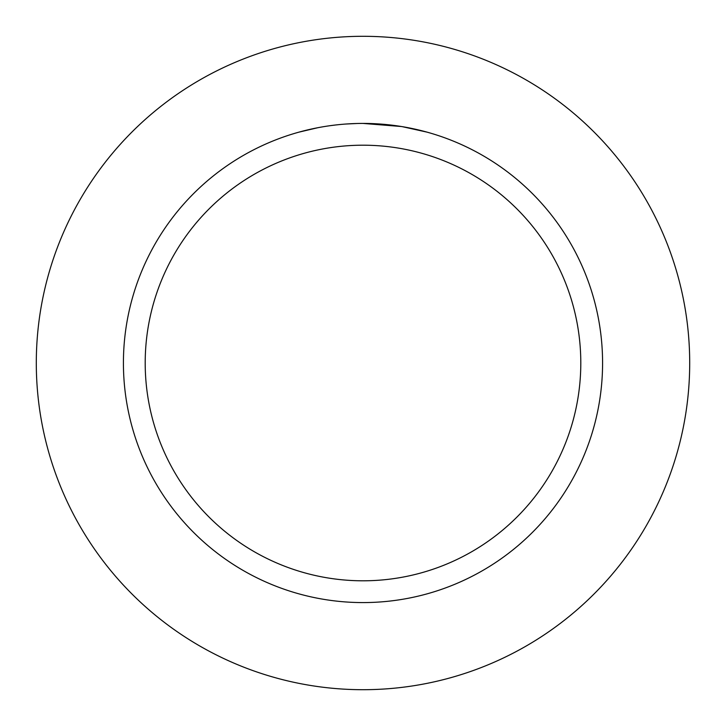 <?xml version="1.0" encoding="UTF-8"?>
<svg xmlns="http://www.w3.org/2000/svg" width="726" height="726" viewBox="0 0 726 726"><rect width="100%" height="100%" fill="white"/><g stroke="black" fill="none" stroke-linecap="round" stroke-linejoin="round"><path stroke-width="1.09" d="M363 36.3A326.7 326.7 0 0 1 689.7 363A326.7 326.7 0 0 1 363 689.7A326.7 326.7 0 0 1 36.3 363A326.7 326.7 0 0 1 363 36.3A326.7 326.7 0 0 1 689.7 363A326.7 326.7 0 0 1 363 689.7A326.7 326.7 0 0 1 36.3 363A326.7 326.7 0 0 1 363 36.3M367.383 123.465L370.296 123.529M389.544 124.899L390.461 124.999M363 123.42A239.58 239.58 0 0 1 602.58 363A239.58 239.58 0 0 1 363 602.58A239.58 239.58 0 0 1 123.42 363A239.58 239.58 0 0 1 363 123.42L401.306 126.505M402.322 126.669L427.06 132.141M404.945 127.123L402.758 126.741M363 145.2A217.8 217.8 0 0 1 580.8 363A217.8 217.8 0 0 1 363 580.8A217.8 217.8 0 0 1 145.2 363A217.8 217.8 0 0 1 363 145.2M338.679 124.654L336.056 124.945M298.949 132.141L317.734 127.731M330.775 125.598L334.74 125.099M357.319 123.484L346.148 124.01"/></g></svg>
